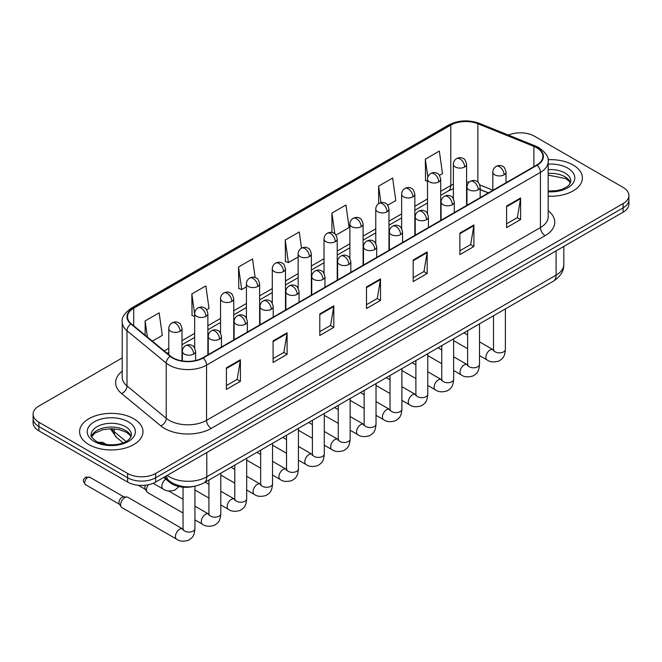 <?xml version="1.0" encoding="UTF-8"?>
<svg xmlns="http://www.w3.org/2000/svg" width="662" height="662" viewBox="0 0 662 662"><rect width="100%" height="100%" fill="white"/><g stroke="black" fill="none" stroke-linecap="round" stroke-linejoin="round"><path stroke-width="0.99" d="M488.316 192.956L480.173 189.663M193.511 486.462A19.81 11.436 180 0 1 169.778 482.433L163.704 477.426M573.127 165.02A31.702 18.304 0 0 0 548.053 159.724A31.702 18.304 0 0 1 573.127 165.02A31.702 18.304 0 0 1 582.411 177.962A31.702 18.304 0 0 0 573.127 165.02M133.699 418.723A31.702 18.304 0 0 0 99.151 414.751A31.702 18.304 0 0 0 79.589 431.657A31.702 18.304 0 0 0 88.874 444.599A31.702 18.304 0 0 0 123.413 448.571A31.702 18.304 0 0 0 142.984 431.657A31.702 18.304 0 0 0 133.699 418.723A31.702 18.304 0 0 0 99.151 414.751A31.702 18.304 0 0 0 79.589 431.657A31.702 18.304 0 0 0 88.874 444.599A31.702 18.304 0 0 0 123.413 448.571A31.702 18.304 0 0 0 142.984 431.657A31.702 18.304 0 0 0 133.699 418.723M536.708 147.758A21.134 12.197 180 0 1 542.898 156.389A21.134 12.197 180 0 1 536.708 165.02L202.812 357.786A21.134 12.197 180 0 1 170.556 356.156L131.324 323.809A21.134 12.197 180 0 1 127.501 316.808A21.134 12.197 180 0 1 133.691 308.186L450.789 125.11A21.134 12.197 180 0 1 477.856 123.744L533.886 146.393A21.134 12.197 180 0 1 536.708 147.758M537.081 147.543A21.664 12.504 0 0 0 534.184 146.145L478.154 123.496A21.664 12.504 0 0 0 450.417 124.895L133.319 307.971A21.664 12.504 0 0 0 130.894 323.983L170.126 356.33A21.664 12.504 0 0 0 203.184 358.001L537.081 165.235A21.664 12.504 0 0 0 537.081 147.543M122.222 357.943L38.901 406.046A19.81 11.436 0 0 0 33.1 414.139L33.1 422.761A19.81 11.436 0 0 0 38.901 430.854L127.625 482.077L127.625 477.765A19.81 11.436 0 0 0 155.644 477.765L623.099 207.885A19.81 11.436 0 0 0 628.9 199.8A19.81 11.436 0 0 1 623.099 207.885L155.644 477.765A19.81 11.436 0 0 1 127.625 477.765L38.901 426.535L127.625 477.765L127.625 473.454A19.81 11.436 0 0 0 155.644 473.454L623.099 203.573A19.81 11.436 0 0 0 628.9 195.48A19.81 11.436 0 0 0 623.099 187.396L534.375 136.165A19.81 11.436 0 0 0 508.474 135.106M33.1 418.45A19.81 11.436 0 0 0 38.901 426.535A19.81 11.436 0 0 1 33.1 418.45M226.396 367.84L226.396 389.413L240.405 381.329L240.405 359.756L226.396 367.84M226.396 385.59L237.186 379.359L240.347 360.476A5.279 3.053 -120 0 0 240.405 359.756M237.095 379.409L240.405 381.329M273.092 340.88L273.092 362.453L287.101 354.36L287.101 332.796L273.092 340.88M273.092 358.622L283.882 352.399L287.043 333.507A5.279 3.053 -120 0 0 287.101 332.796M283.791 352.449L287.101 354.36M319.796 313.92L319.796 335.493L333.805 327.4L333.805 305.836L319.796 313.92M319.796 331.662L330.586 325.431L333.747 306.547A5.279 3.053 -120 0 0 333.805 305.836M330.487 325.489L333.805 327.4M506.587 206.081L506.587 227.645L520.597 219.561L520.597 197.988L506.587 206.081M506.587 223.822L517.378 217.591L520.539 198.708A5.279 3.053 -120 0 0 520.597 197.988M517.279 217.649L520.597 219.561M459.883 233.041L459.883 254.605L473.893 246.521L473.893 224.948L459.883 233.041M459.883 250.782L470.674 244.551L473.843 225.668A5.279 3.053 -120 0 0 473.893 224.948M470.583 244.609L473.893 246.521M413.187 260L413.187 281.573L427.197 273.48L427.197 251.916L413.187 260M413.187 277.742L423.978 271.511L427.139 252.627A5.279 3.053 -120 0 0 427.197 251.916M423.887 271.569L427.197 273.48M366.491 286.96L366.491 308.533L380.501 300.44L380.501 278.876L366.491 286.96M366.491 304.702L377.282 298.471L380.443 279.587A5.279 3.053 -120 0 0 380.501 278.876M377.183 298.529L380.501 300.44M548.177 196.2A31.702 18.304 0 0 0 582.411 177.962A31.702 18.304 0 0 1 548.177 196.2M33.1 414.139A19.81 11.436 0 0 0 38.901 422.224L127.625 473.454M206.635 309.791L209.01 308.418L205.849 285.885L191.839 293.969L192.063 315.41M152.343 341.137L162.314 335.377L159.153 312.845L145.144 320.929L145.144 335.204M335.99 235.109L349.106 227.538L345.945 204.997L331.935 213.09L331.935 232.494M387.725 205.237L395.802 200.578L392.64 178.037L378.631 186.13L378.631 203.648M439.469 175.364L442.506 173.618L439.336 151.077L425.327 159.17L425.558 180.602M255.16 277.535L252.545 258.925L238.535 267.009L238.767 288.45M301.516 248.151L299.249 231.965L285.239 240.049L285.463 261.49M285.239 240.049L288.4 262.582L298.148 256.955M288.4 262.582L285.239 261.407M331.935 213.09L334.856 233.893M378.631 186.13L380.948 202.646M427.503 181.33L425.327 180.519M425.327 159.17L427.851 177.118M238.535 267.009L241.696 289.551L246.413 286.828M241.696 289.551L238.535 288.367M194.669 316.386L191.839 315.327M191.839 293.969L194.669 314.127M145.144 320.929L147.403 337.066M127.625 482.077A19.81 11.436 0 0 0 155.644 482.077L623.099 212.196A19.81 11.436 0 0 0 628.9 204.111L628.9 195.48M183.043 513.009L147.725 492.619A5.941 3.434 -60 0 1 146.981 491.883A5.941 3.434 -60 0 1 146.492 489.897A5.941 3.434 -60 0 1 148.396 484.741M146.981 491.883L145.21 489.044A4.295 2.482 -60 0 1 144.862 487.604A4.295 2.482 -60 0 1 145.441 485.213M120.625 504.833A5.941 3.434 -60 0 1 124.828 497.559A5.941 3.434 -60 0 1 126.79 496.98A5.941 3.434 -60 0 1 127.799 497.261L182.621 528.913A5.941 3.434 -60 0 0 179.915 529.062A5.941 3.434 -60 0 0 179.65 529.211A5.941 3.434 -60 0 0 175.769 534.449A5.941 3.434 -60 0 0 176.68 539.207L121.858 507.555A5.941 3.434 -60 0 1 121.113 506.819A5.941 3.434 -60 0 1 120.625 504.833M121.113 506.819L119.342 503.981A4.295 2.482 -60 0 1 118.986 502.541A4.295 2.482 -60 0 1 122.023 497.286A4.295 2.482 -60 0 1 123.446 496.872L126.79 496.98M169.778 481.307L169.778 482.433M548.177 210.739A33.017 19.066 180 0 1 545.107 235.655L211.219 428.422A6.603 3.815 60 0 1 206.552 420.337L540.44 227.562A26.414 15.251 0 0 0 548.177 216.78L548.177 161.569A26.414 15.251 180 0 1 540.44 172.352A6.603 3.815 -120 0 0 537.081 165.235M211.219 428.422A33.017 19.066 180 0 1 164.524 428.422A33.017 19.066 180 0 1 160.825 425.881L121.585 393.534A33.017 19.066 180 0 1 122.222 371.159M169.191 420.337A26.414 15.251 0 0 0 206.552 420.337L206.552 365.118A26.414 15.251 180 0 1 166.228 363.082L126.996 330.735A26.414 15.251 180 0 1 122.222 321.989L122.222 377.208A26.414 15.251 0 0 0 126.996 385.954L166.228 418.301A26.414 15.251 0 0 0 169.191 420.337M548.177 161.569C549.063 157.44 546.026 152.839 539.075 147.758L535.599 146.07A6.603 3.095 112 0 0 534.184 146.145M535.599 146.07L479.569 123.422C468.63 119.549 458.245 120.112 448.422 125.11A6.603 3.815 60 0 1 450.417 124.895M133.319 307.971A6.603 3.815 -120 0 0 131.324 308.178C124.473 313.109 121.436 317.71 122.222 321.989M130.894 323.983A6.603 4.419 129.5 0 0 126.996 330.735L126.996 385.954A6.603 4.419 -50.5 0 1 121.585 393.534M479.569 123.422A6.603 3.095 112 0 0 478.154 123.496M170.126 356.33A6.603 4.419 129.5 0 0 166.228 363.082L166.228 418.301A6.603 4.419 -50.5 0 1 160.825 425.881M203.184 358.001A6.603 3.815 60 0 1 206.552 365.118L540.44 172.352L540.44 227.562A6.603 3.815 60 0 0 545.107 235.655M155.644 473.454L155.644 482.077M623.099 203.573L623.099 212.196M38.901 422.224L38.901 430.854M133.691 308.186L133.691 325.762M533.886 146.393L533.886 166.642M477.856 123.744L477.856 182.042M492.834 190.193L479.818 184.93M469.226 182.1A21.134 12.197 0 0 0 466.586 181.942M453.379 184.235A21.134 12.197 0 0 0 450.789 185.501L440.71 191.318M450.789 125.11L450.789 185.501A11.891 6.86 60 0 1 448.323 190.946L440.71 195.34M427.503 198.948L414.842 206.254M401.635 213.884L388.975 221.191M375.768 228.82L363.099 236.127M349.892 243.757L337.231 251.063M324.024 258.693L311.363 266M298.148 273.629L285.488 280.936M272.281 288.566L259.62 295.873M246.413 303.502L233.744 310.809M220.537 318.439L207.876 325.745M194.669 333.375L182.009 340.682M168.793 348.311L164.234 350.943M488.465 192.865L480.215 189.539A11.891 5.569 -68 0 1 480.173 189.514M366.491 287.647L380.443 279.587M413.187 260.687L427.139 252.627M459.883 233.719L473.843 225.668M506.587 206.759L520.539 198.708M319.796 314.607L333.747 306.547M273.092 341.567L287.043 333.507M226.396 368.527L240.347 360.476M167.238 475.39A26.414 15.251 0 0 0 169.422 476.822A26.414 15.251 0 0 0 206.784 476.822L556.088 275.152A26.414 15.251 0 0 0 563.825 264.37C564.016 270.923 560.524 276.534 553.349 281.201L204.045 482.871A13.207 7.63 60 0 0 206.784 476.822L206.784 452.56M556.088 250.89L556.088 275.152A13.207 7.63 60 0 1 553.349 281.201M166.518 475.804A13.207 8.838 129.5 0 0 168.884 480.604L164.482 476.979M111.373 428.728A26.414 15.251 0 0 0 114.154 431.649L114.154 428.835M123.074 442.828L116.57 437.466A13.207 8.838 129.5 0 1 114.154 431.649L126.053 441.463M504.113 174.834A6.603 3.815 0 0 0 506.041 172.137C504.998 168.314 503.956 166.443 502.913 166.518C501.002 165.169 498.743 165.136 496.136 166.419A6.603 3.815 60 0 1 499.438 166.741A6.603 3.815 -120 0 1 504.113 174.834A6.603 3.815 0 0 1 494.771 174.834A6.603 3.815 0 0 1 492.834 172.137C492.933 169.629 494.034 167.726 496.136 166.419M479.511 355.577L487.133 359.971A5.941 3.434 -60 0 1 486.214 355.213A5.941 3.434 -60 0 1 490.103 349.975A5.941 3.434 -60 0 1 490.368 349.826A5.941 3.434 -60 0 1 493.074 349.677L479.511 341.849M493.835 350.272L493.306 350.719L493.496 349.428A5.941 3.434 -0 0 0 495.234 351.861A5.941 3.434 -0 0 0 503.368 352.002A5.941 3.434 -0 0 0 505.387 349.428C504.709 357.811 502.293 358.713 498.974 360.997C494.001 362.511 490.054 362.164 487.133 359.971M464.65 166.981A6.603 3.815 0 0 0 466.586 164.292C465.535 160.469 464.492 158.599 463.45 158.673C461.538 157.324 459.279 157.291 456.681 158.566A6.603 3.815 60 0 1 459.982 158.897A6.603 3.815 -120 0 1 464.65 166.981A6.603 3.815 0 0 1 455.307 166.981A6.603 3.815 0 0 1 453.379 164.292C453.478 161.785 454.579 159.881 456.681 158.566M478.237 189.771A6.603 3.815 0 0 0 480.173 187.073C479.131 183.25 478.08 181.38 477.037 181.454C475.126 180.105 472.867 180.072 470.268 181.355A6.603 3.815 60 0 1 473.57 181.678A6.603 3.815 -120 0 1 478.237 189.771A6.603 3.815 0 0 1 468.903 189.771A6.603 3.815 0 0 1 466.967 187.073C467.066 184.566 468.166 182.662 470.268 181.355M453.644 370.513L461.257 374.907A5.941 3.434 -60 0 1 460.347 370.149A5.941 3.434 -60 0 1 464.228 364.911A5.941 3.434 -60 0 1 464.492 364.762A5.941 3.434 -60 0 1 467.198 364.613L453.644 356.785M467.968 365.209L467.438 365.656L467.629 364.365A5.941 3.434 -0 0 0 469.366 366.798A5.941 3.434 -0 0 0 477.501 366.938A5.941 3.434 -0 0 0 479.511 364.365C478.841 372.747 476.425 373.649 473.098 375.933C468.133 377.448 464.186 377.1 461.257 374.907M452.369 204.707A6.603 3.815 0 0 0 454.306 202.009C453.255 198.186 452.212 196.316 451.17 196.391C449.258 195.042 446.999 195.009 444.401 196.291A6.603 3.815 60 0 1 447.702 196.614A6.603 3.815 -120 0 1 452.369 204.707A6.603 3.815 0 0 1 443.027 204.707A6.603 3.815 0 0 1 441.091 202.009C441.19 199.502 442.29 197.599 444.401 196.291M427.768 385.45L435.389 389.844A5.941 3.434 -60 0 1 434.479 385.085A5.941 3.434 -60 0 1 438.36 379.847A5.941 3.434 -60 0 1 438.625 379.698A5.941 3.434 -60 0 1 441.331 379.549L427.768 371.721M442.092 380.145L441.562 380.592L441.753 379.301A5.941 3.434 -0 0 0 443.499 381.734A5.941 3.434 -0 0 0 451.633 381.875A5.941 3.434 -0 0 0 453.644 379.301C452.965 387.684 450.549 388.586 447.231 390.87C442.266 392.384 438.318 392.036 435.389 389.844M426.502 219.643A6.603 3.815 0 0 0 428.43 216.946C427.387 213.123 426.345 211.252 425.302 211.327C423.382 209.978 421.131 209.945 418.525 211.228A6.603 3.815 60 0 1 421.826 211.55A6.603 3.815 -120 0 1 426.502 219.643A6.603 3.815 0 0 1 417.159 219.643A6.603 3.815 0 0 1 415.223 216.946C415.322 214.438 416.423 212.535 418.525 211.228M401.9 400.386L409.513 404.78A5.941 3.434 -60 0 1 408.603 400.022A5.941 3.434 -60 0 1 412.492 394.784A5.941 3.434 -60 0 1 412.749 394.635A5.941 3.434 -60 0 1 415.463 394.486L401.9 386.658M416.224 395.082L415.695 395.528L415.885 394.238A5.941 3.434 -0 0 0 417.623 396.67A5.941 3.434 -0 0 0 425.757 396.811A5.941 3.434 -0 0 0 427.768 394.238C427.098 402.62 424.681 403.522 421.363 405.806C416.39 407.32 412.443 406.973 409.513 404.78M400.626 234.58A6.603 3.815 0 0 0 402.562 231.882C401.511 228.059 400.469 226.189 399.426 226.263C397.514 224.915 395.255 224.881 392.657 226.164A6.603 3.815 60 0 1 395.959 226.487A6.603 3.815 -120 0 1 400.626 234.58A6.603 3.815 0 0 1 391.283 234.58A6.603 3.815 0 0 1 389.355 231.882C389.455 229.375 390.555 227.471 392.657 226.164M376.033 415.322L383.646 419.716A5.941 3.434 -60 0 1 382.735 414.958A5.941 3.434 -60 0 1 386.616 409.72A5.941 3.434 -60 0 1 386.881 409.571A5.941 3.434 -60 0 1 389.587 409.422L376.033 401.594M390.357 410.018L389.819 410.465L390.017 409.174A5.941 3.434 -0 0 0 391.755 411.607A5.941 3.434 -0 0 0 399.889 411.747A5.941 3.434 -0 0 0 401.9 409.174C401.222 417.557 398.805 418.458 395.487 420.742C390.522 422.257 386.575 421.909 383.646 419.716M438.782 181.918A6.603 3.815 0 0 0 440.71 179.228C439.667 175.405 438.625 173.535 437.582 173.61C435.67 172.261 433.411 172.228 430.805 173.502A6.603 3.815 60 0 1 434.107 173.833A6.603 3.815 -120 0 1 438.782 181.918A6.603 3.815 0 0 1 429.439 181.918A6.603 3.815 0 0 1 427.503 179.228C427.602 176.721 428.703 174.818 430.805 173.502M412.906 196.854A6.603 3.815 0 0 0 414.842 194.165C413.8 190.342 412.749 188.471 411.706 188.546C409.795 187.197 407.535 187.164 404.937 188.438A6.603 3.815 60 0 1 408.239 188.769A6.603 3.815 -120 0 1 412.906 196.854A6.603 3.815 0 0 1 403.572 196.854A6.603 3.815 0 0 1 401.635 194.165C401.735 191.657 402.835 189.754 404.937 188.438M387.038 211.79A6.603 3.815 0 0 0 388.975 209.101C387.924 205.278 386.881 203.408 385.838 203.482C383.927 202.133 381.668 202.1 379.069 203.375A6.603 3.815 60 0 1 382.371 203.706A6.603 3.815 -120 0 1 387.038 211.79A6.603 3.815 0 0 1 377.696 211.79A6.603 3.815 0 0 1 375.768 209.101C375.867 206.594 376.968 204.69 379.069 203.375M570.512 182.853A20.133 11.618 0 0 0 564.951 176.754A20.133 11.618 0 0 0 548.177 173.436M548.177 191.053L556.866 190.631L562.336 189.191L567.111 186.742L569.196 184.905L570.843 181.198A20.133 11.618 0 0 0 564.951 172.972A20.133 11.618 0 0 0 548.177 169.662M548.177 191.79A24.089 13.91 0 0 0 572.456 183.953A24.089 13.91 0 0 0 567.748 168.123A24.089 13.91 0 0 0 548.177 164.126M131.076 436.556A20.133 11.618 0 0 0 125.515 430.457A20.133 11.618 0 0 0 105.316 427.569A20.133 11.618 0 0 0 91.488 436.556M125.515 426.676A20.133 11.618 0 0 0 103.578 424.16A20.133 11.618 0 0 0 91.157 434.893C90.098 435.522 91.795 437.656 96.23 441.297C106.582 447.347 129.587 445.667 131.415 434.893A20.133 11.618 0 0 0 125.515 426.676M94.252 441.496A24.089 13.91 0 0 0 128.32 441.496A24.089 13.91 0 0 0 128.32 421.826A24.089 13.91 0 0 0 94.252 421.826A24.089 13.91 0 0 0 94.252 441.496M374.758 249.516A6.603 3.815 0 0 0 376.695 246.818C375.644 242.995 374.601 241.125 373.558 241.2C371.647 239.851 369.388 239.818 366.781 241.1A6.603 3.815 60 0 1 370.083 241.423A6.603 3.815 -120 0 1 374.758 249.516A6.603 3.815 0 0 1 365.416 249.516A6.603 3.815 0 0 1 363.479 246.818C363.579 244.311 364.679 242.408 366.781 241.1M350.157 430.259L357.778 434.653A5.941 3.434 -60 0 1 356.868 429.895A5.941 3.434 -60 0 1 360.749 424.656A5.941 3.434 -60 0 1 361.013 424.507A5.941 3.434 -60 0 1 363.719 424.359L350.157 416.53M364.481 424.954L363.951 425.401L364.141 424.11A5.941 3.434 -0 0 0 365.887 426.543A5.941 3.434 -0 0 0 374.013 426.684A5.941 3.434 -0 0 0 376.033 424.11C375.354 432.493 372.938 433.395 369.619 435.679C364.654 437.193 360.699 436.846 357.778 434.653M348.882 264.452A6.603 3.815 0 0 0 350.819 261.755C349.776 257.932 348.725 256.062 347.682 256.136C345.771 254.787 343.512 254.754 340.913 256.037A6.603 3.815 60 0 1 344.215 256.36A6.603 3.815 -120 0 1 348.882 264.452A6.603 3.815 0 0 1 339.548 264.452A6.603 3.815 0 0 1 337.612 261.755C337.711 259.247 338.812 257.344 340.913 256.037M324.289 445.195L331.902 449.589A5.941 3.434 -60 0 1 330.992 444.831A5.941 3.434 -60 0 1 334.873 439.593A5.941 3.434 -60 0 1 335.137 439.444A5.941 3.434 -60 0 1 337.852 439.295L324.289 431.467M338.613 439.891L338.083 440.338L338.274 439.047A5.941 3.434 -0 0 0 340.011 441.48A5.941 3.434 -0 0 0 348.146 441.62A5.941 3.434 -0 0 0 350.157 439.047C349.486 447.429 347.07 448.331 343.743 450.615C338.779 452.129 334.831 451.782 331.902 449.589M323.015 279.389A6.603 3.815 0 0 0 324.951 276.691C323.9 272.868 322.857 270.998 321.815 271.072C319.903 269.724 317.644 269.691 315.046 270.973A6.603 3.815 60 0 1 318.348 271.296A6.603 3.815 -120 0 1 323.015 279.389A6.603 3.815 0 0 1 313.672 279.389A6.603 3.815 0 0 1 311.744 276.691C311.843 274.184 312.944 272.281 315.046 270.973M298.421 460.131L306.034 464.525A5.941 3.434 -60 0 1 305.124 459.767A5.941 3.434 -60 0 1 309.005 454.529A5.941 3.434 -60 0 1 309.27 454.38A5.941 3.434 -60 0 1 311.976 454.231L298.421 446.403M312.745 454.827L312.207 455.274L312.398 453.983A5.941 3.434 -0 0 0 314.144 456.416A5.941 3.434 -0 0 0 322.278 456.557A5.941 3.434 -0 0 0 324.289 453.983C323.61 462.366 321.194 463.268 317.876 465.552C312.911 467.066 308.964 466.718 306.034 464.525M361.171 226.727A6.603 3.815 0 0 0 363.099 224.037C362.056 220.214 361.013 218.344 359.971 218.419C358.051 217.07 355.8 217.037 353.194 218.311A6.603 3.815 60 0 1 356.495 218.642A6.603 3.815 -120 0 1 361.171 226.727A6.603 3.815 0 0 1 351.828 226.727A6.603 3.815 0 0 1 349.892 224.037C349.991 221.53 351.092 219.627 353.194 218.311M335.295 241.663A6.603 3.815 0 0 0 337.231 238.974C336.18 235.151 335.137 233.281 334.095 233.355C332.183 232.006 329.924 231.973 327.326 233.247A6.603 3.815 60 0 1 330.628 233.578A6.603 3.815 -120 0 1 335.295 241.663A6.603 3.815 0 0 1 325.961 241.663A6.603 3.815 0 0 1 324.024 238.974C324.123 236.466 325.224 234.563 327.326 233.247M309.427 256.599A6.603 3.815 0 0 0 311.363 253.91C310.312 250.087 309.27 248.217 308.227 248.291C306.316 246.943 304.057 246.909 301.45 248.184A6.603 3.815 60 0 1 304.752 248.515A6.603 3.815 -120 0 1 309.427 256.599A6.603 3.815 0 0 1 300.085 256.599A6.603 3.815 0 0 1 298.148 253.91C298.248 251.403 299.348 249.5 301.45 248.184M297.147 294.325A6.603 3.815 0 0 0 299.075 291.628C298.032 287.805 296.99 285.934 295.947 286.009C294.027 284.66 291.776 284.627 289.17 285.91A6.603 3.815 60 0 1 292.472 286.232A6.603 3.815 -120 0 1 297.147 294.325A6.603 3.815 0 0 1 287.805 294.325A6.603 3.815 0 0 1 285.868 291.628C285.967 289.12 287.068 287.217 289.17 285.91M272.545 475.068L280.158 479.462A5.941 3.434 -60 0 1 279.248 474.704A5.941 3.434 -60 0 1 283.137 469.466A5.941 3.434 -60 0 1 283.402 469.317A5.941 3.434 -60 0 1 286.108 469.168L272.545 461.34M286.869 469.763L286.34 470.21L286.53 468.919A5.941 3.434 -0 0 0 288.268 471.352A5.941 3.434 -0 0 0 296.402 471.493A5.941 3.434 -0 0 0 298.421 468.919C297.743 477.302 295.326 478.204 292.008 480.488C287.035 482.002 283.088 481.655 280.158 479.462M271.271 309.262A6.603 3.815 0 0 0 273.207 306.564C272.165 302.741 271.114 300.871 270.071 300.945C268.16 299.596 265.901 299.563 263.302 300.846A6.603 3.815 60 0 1 266.604 301.169A6.603 3.815 -120 0 1 271.271 309.262A6.603 3.815 0 0 1 261.937 309.262A6.603 3.815 0 0 1 260 306.564C260.1 304.057 261.2 302.153 263.302 300.846M246.678 490.004L254.291 494.398A5.941 3.434 -60 0 1 253.38 489.64A5.941 3.434 -60 0 1 257.261 484.402A5.941 3.434 -60 0 1 257.526 484.253A5.941 3.434 -60 0 1 260.232 484.104L246.678 476.276M261.002 484.7L260.472 485.147L260.663 483.856A5.941 3.434 -0 0 0 262.4 486.289A5.941 3.434 -0 0 0 270.535 486.429A5.941 3.434 -0 0 0 272.545 483.856C271.875 492.238 269.459 493.14 266.132 495.424C261.167 496.939 257.22 496.591 254.291 494.398M245.403 324.198A6.603 3.815 0 0 0 247.34 321.5C246.289 317.677 245.246 315.807 244.204 315.882C242.292 314.533 240.033 314.5 237.426 315.782A6.603 3.815 60 0 1 240.736 316.105A6.603 3.815 -120 0 1 245.403 324.198A6.603 3.815 0 0 1 236.061 324.198A6.603 3.815 0 0 1 234.125 321.5C234.224 318.993 235.324 317.09 237.426 315.782M220.802 504.941L228.423 509.335A5.941 3.434 -60 0 1 227.513 504.576A5.941 3.434 -60 0 1 231.394 499.338A5.941 3.434 -60 0 1 231.659 499.189A5.941 3.434 -60 0 1 234.365 499.04L220.802 491.212M235.126 499.636L234.596 500.083L234.787 498.792A5.941 3.434 -0 0 0 236.533 501.225A5.941 3.434 -0 0 0 244.667 501.366A5.941 3.434 -0 0 0 246.678 498.792C245.999 507.175 243.583 508.077 240.265 510.361C235.3 511.875 231.352 511.527 228.423 509.335M219.527 339.134A6.603 3.815 0 0 0 221.464 336.437C220.421 332.614 219.379 330.743 218.328 330.818C216.416 329.469 214.165 329.436 211.559 330.719A6.603 3.815 60 0 1 214.86 331.041A6.603 3.815 -120 0 1 219.527 339.134A6.603 3.815 0 0 1 210.193 339.134A6.603 3.815 0 0 1 208.257 336.437C208.356 333.929 209.457 332.026 211.559 330.719M194.934 519.877L202.547 524.271A5.941 3.434 -60 0 1 201.637 519.513A5.941 3.434 -60 0 1 205.518 514.275A5.941 3.434 -60 0 1 205.783 514.126A5.941 3.434 -60 0 1 208.497 513.977L194.934 506.149M209.258 514.573L208.729 515.019L208.919 513.729A5.941 3.434 -0 0 0 210.657 516.161A5.941 3.434 -0 0 0 218.791 516.302A5.941 3.434 -0 0 0 220.802 513.729C220.132 522.111 217.715 523.013 214.397 525.297C209.424 526.811 205.477 526.464 202.547 524.271M193.66 354.071A6.603 3.815 0 0 0 195.596 351.373C194.545 347.55 193.503 345.68 192.46 345.754C190.548 344.406 188.289 344.372 185.691 345.655A6.603 3.815 60 0 1 188.993 345.978A6.603 3.815 -120 0 1 193.66 354.071A6.603 3.815 0 0 1 184.317 354.071A6.603 3.815 0 0 1 182.389 351.373C182.489 348.866 183.589 346.962 185.691 345.655M87.748 477.501A4.295 2.482 -60 0 1 89.9 477.285L85.605 477.285A4.295 2.482 60 0 1 87.748 477.501A4.295 2.482 -60 0 0 84.943 481.282A4.295 2.482 -60 0 0 85.605 484.716L119.557 504.32M183.391 529.509L182.853 529.956L183.043 528.665A5.941 3.434 -0 0 0 184.789 531.098A5.941 3.434 -0 0 0 192.923 531.238A5.941 3.434 -0 0 0 194.934 528.665C194.256 537.048 191.839 537.949 188.521 540.233C183.556 541.748 179.609 541.4 176.68 539.207M283.551 271.536A6.603 3.815 0 0 0 285.488 268.846C284.445 265.023 283.394 263.153 282.351 263.228C280.44 261.879 278.189 261.846 275.582 263.12A6.603 3.815 60 0 1 278.884 263.451A6.603 3.815 -120 0 1 283.551 271.536A6.603 3.815 0 0 1 274.217 271.536A6.603 3.815 0 0 1 272.281 268.846C272.38 266.339 273.48 264.436 275.582 263.12M257.683 286.472A6.603 3.815 0 0 0 259.62 283.783C258.569 279.96 257.526 278.09 256.484 278.164C254.572 276.815 252.313 276.782 249.715 278.057A6.603 3.815 60 0 1 253.016 278.388A6.603 3.815 -120 0 1 257.683 286.472A6.603 3.815 0 0 1 248.341 286.472A6.603 3.815 0 0 1 246.413 283.783C246.512 281.276 247.613 279.372 249.715 278.057M231.816 301.409A6.603 3.815 0 0 0 233.744 298.719C232.701 294.896 231.659 293.026 230.616 293.101C228.704 291.752 226.445 291.719 223.839 292.993A6.603 3.815 60 0 1 227.14 293.324A6.603 3.815 -120 0 1 231.816 301.409A6.603 3.815 0 0 1 222.473 301.409A6.603 3.815 0 0 1 220.537 298.719C220.636 296.212 221.737 294.309 223.839 292.993M205.94 316.345A6.603 3.815 0 0 0 207.876 313.656C206.834 309.833 205.783 307.962 204.74 308.037C202.829 306.688 200.569 306.655 197.971 307.929A6.603 3.815 60 0 1 201.273 308.26A6.603 3.815 -120 0 1 205.94 316.345A6.603 3.815 0 0 1 196.606 316.345A6.603 3.815 0 0 1 194.669 313.656C194.769 311.148 195.869 309.245 197.971 307.929M100.682 442.638A4.295 2.482 -60 0 1 102.833 442.423L98.539 442.423A4.295 2.482 60 0 1 100.682 442.638A4.295 2.482 -60 0 0 100.094 443.043M180.072 331.281A6.603 3.815 0 0 0 182.009 328.592C180.958 324.769 179.915 322.899 178.872 322.973C176.961 321.624 174.702 321.591 172.103 322.866A6.603 3.815 60 0 1 175.405 323.197A6.603 3.815 -120 0 1 180.072 331.281A6.603 3.815 0 0 1 170.73 331.281A6.603 3.815 0 0 1 168.793 328.592C168.893 326.085 170.002 324.181 172.103 322.866M179.013 486.578L174.934 490.062C169.969 491.568 166.021 491.229 163.092 489.036A5.941 3.434 -60 0 1 161.859 486.313A5.941 3.434 -60 0 1 165.831 479.172M448.422 125.11L131.324 308.178M453.379 188.769L448.323 190.946M427.503 202.969L414.842 210.276M401.635 217.906L388.975 225.212M375.768 232.842L363.099 240.149M349.892 247.778L337.231 255.085M324.024 262.715L311.363 270.022M298.148 277.651L285.488 284.958M272.281 292.587L259.62 299.894M246.413 307.524L233.744 314.831M220.537 322.46L207.876 329.767M194.669 337.397L182.009 344.703M168.793 352.333L167.105 353.309M204.045 482.871C193.42 488.208 182.786 488.208 172.161 482.871L168.884 480.604M563.825 264.37L563.825 246.421M116.57 437.466L110.364 428.736M505.387 308.889L505.387 349.428M506.041 182.72L506.041 172.137M467.629 348.709L453.644 340.64M493.496 315.757L493.496 349.428M492.834 190.342L492.834 172.137M467.629 334.989L463.905 332.837M466.586 205.501L466.586 164.292M453.379 198.633L453.379 164.292M467.612 364.828L467.198 364.613M479.511 323.826L479.511 364.365M480.173 197.657L480.173 187.073M441.753 363.645L427.768 355.577M467.629 330.694L467.629 364.365M466.967 205.278L466.967 187.073M441.753 349.925L438.037 347.773M453.644 338.762L453.644 379.301M454.306 212.593L454.306 202.009M415.885 378.581L401.9 370.513M441.753 345.63L441.753 379.301M441.091 220.214L441.091 202.009M415.885 364.861L412.169 362.71M427.768 353.698L427.768 394.238M428.43 227.529L428.43 216.946M390.017 393.518L376.033 385.45M415.885 360.567L415.885 394.238M415.223 235.151L415.223 216.946M390.017 379.798L386.294 377.646M401.9 368.635L401.9 409.174M402.562 242.466L402.562 231.882M364.141 408.454L350.157 400.386M390.017 375.503L390.017 409.174M389.355 250.087L389.355 231.882M364.141 394.734L360.426 392.583M440.71 220.438L440.71 179.228M427.503 213.569L427.503 179.228M414.842 235.374L414.842 194.165M401.635 228.506L401.635 194.165M388.975 250.31L388.975 209.101M375.768 243.442L375.768 209.101M570.412 183.084L569.196 181.256L565.77 178.566L548.177 175.107M130.985 436.788L129.769 434.959L126.343 432.269L119.259 429.597L111.266 428.728L102.751 429.729L94.798 433.188L91.588 436.779M376.033 383.571L376.033 424.11M376.695 257.402L376.695 246.818M338.274 423.39L324.289 415.322M364.141 390.439L364.141 424.11M363.479 265.023L363.479 246.818M338.274 409.67L334.55 407.519M350.157 398.507L350.157 439.047M350.819 272.339L350.819 261.755M312.398 438.327L298.421 430.259M338.274 405.376L338.274 439.047M337.612 279.96L337.612 261.755M312.398 424.607L308.682 422.455M324.289 413.444L324.289 453.983M324.951 287.275L324.951 276.691M286.53 453.263L272.545 445.195M312.398 420.312L312.398 453.983M311.744 294.896L311.744 276.691M286.53 439.543L282.815 437.392M363.099 265.247L363.099 224.037M349.892 258.379L349.892 224.037M337.231 280.183L337.231 238.974M324.024 273.315L324.024 238.974M311.363 295.12L311.363 253.91M298.148 288.251L298.148 253.91M298.421 428.38L298.421 468.919M299.075 302.211L299.075 291.628M260.663 468.199L246.678 460.131M286.53 435.248L286.53 468.919M285.868 309.833L285.868 291.628M260.663 454.48L256.939 452.328M272.545 443.317L272.545 483.856M273.207 317.148L273.207 306.564M234.787 483.136L220.802 475.068M260.663 450.185L260.663 483.856M260 324.769L260 306.564M234.787 469.416L231.071 467.264M246.678 458.253L246.678 498.792M247.34 332.084L247.34 321.5M208.919 498.072L194.934 490.004M234.787 465.121L234.787 498.792M234.125 339.705L234.125 321.5M208.919 484.352L205.203 482.201M220.802 473.189L220.802 513.729M221.464 347.02L221.464 336.437M138.284 485.263L145.425 489.383M208.919 480.058L208.919 513.729M208.257 354.642L208.257 336.437M183.043 499.289L168.702 491.005M194.934 486.214L194.934 528.665M195.596 360.517L195.596 351.373M183.043 487.182L183.043 528.665M182.389 360.939L182.389 351.373M89.9 477.285L123.852 496.889M85.605 484.716C81.707 479.594 83.462 479.884 85.605 477.285M285.488 310.056L285.488 268.846M272.281 303.188L272.281 268.846M259.62 324.992L259.62 283.783M246.413 318.124L246.413 283.783M233.744 339.929L233.744 298.719M220.537 333.06L220.537 298.719M207.876 354.865L207.876 313.656M194.669 347.997L194.669 313.656M182.009 360.881L182.009 328.592M163.092 489.036L153.154 483.301M102.833 442.423L106.491 444.533M168.793 354.708L168.793 328.592"/></g></svg>
